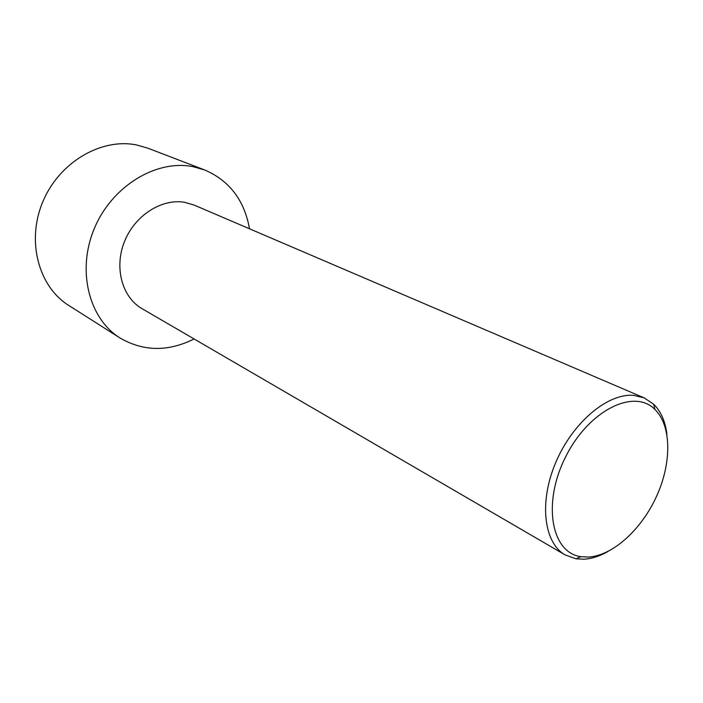 <?xml version="1.0" encoding="UTF-8"?>
<svg xmlns="http://www.w3.org/2000/svg" width="703" height="703" viewBox="0 0 703 703"><rect width="100%" height="100%" fill="white"/><g stroke="black" fill="none" stroke-linecap="round" stroke-linejoin="round"><path stroke-width="1.05" d="M194.098 338.969C168.14 351.878 143.474 351.57 120.108 338.046L68.824 305.489C38.647 286.762 26.187 241.226 42.778 201.849C59.096 162.358 101.012 137.806 136.373 144.915L147.92 148.201L204.635 169.95C229.433 180.636 244.389 200.25 249.503 228.791M120.108 338.046C88.956 318.758 76.522 270.55 94.387 228.37C111.979 186.093 156.084 159.432 192.692 166.593L204.635 169.95M666.927 434.357C665.337 421.466 660.943 411.431 653.728 404.26L644.185 397.88L633.535 395.35C607.647 393.135 572.611 422.547 555.809 462.363C538.797 502.118 543.779 542.953 565.203 554.948L576.012 558.806L583.947 559.219C591.759 558.753 599.791 556.161 608.051 551.451M565.203 554.948L142.076 308.687C122.208 297.369 113.965 267.852 124.405 241.753C134.66 215.584 161.549 198.343 184.52 202.288L194.169 205.091L644.185 397.88M588.393 557.075C612.84 555.739 641.637 529.421 656.69 496.019C671.831 462.662 671.62 425.596 654.897 409.427C634.036 387.986 588.675 410.411 565.66 456.792C542.154 502.926 551.205 552.707 580.863 556.671L588.393 557.075M654.897 409.427L653.728 404.26M580.863 556.671L576.012 558.806"/></g></svg>
